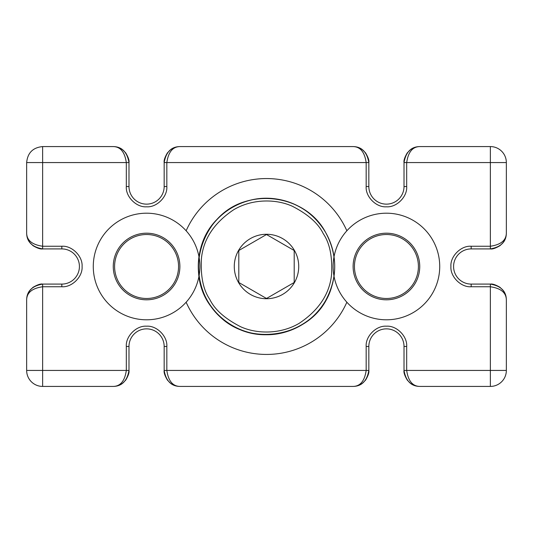 <?xml version="1.0" encoding="UTF-8"?>
<svg xmlns="http://www.w3.org/2000/svg" width="533" height="533" viewBox="0 0 533 533"><rect width="100%" height="100%" fill="white"/><g stroke="black" fill="none" stroke-linecap="round" stroke-linejoin="round"><path stroke-width="0.8" d="M239.184 282.71L266.5 298.48L294.196 282.49L294.196 250.51L266.5 234.52L238.804 250.51L238.804 282.49L238.804 250.51L266.5 234.52M298.727 266.5A32.227 32.227 0 0 0 250.39 238.591A32.227 32.227 0 0 0 250.39 294.409A32.227 32.227 0 0 0 298.727 266.5M293.816 282.71L294.196 282.49L294.196 250.51M266.12 298.26L266.88 298.26M198.276 266.5A68.224 68.224 0 0 1 325.583 232.388A68.224 68.224 0 0 1 284.156 332.399A68.224 68.224 0 0 1 198.276 266.5M406.679 346.45L406.679 370.435L506.35 370.435A15.99 15.99 90 0 1 490.36 386.425L420.004 386.425C416.52 386.445 413.255 385.326 410.21 383.074L407.272 380.102C404.667 375.658 403.581 372.434 404.014 370.435L406.679 370.435C408.231 381.055 412.675 386.385 420.004 386.425C411.203 386.385 405.873 381.055 404.014 370.435L404.014 346.45A17.589 17.589 0 0 0 386.425 328.861A17.589 17.589 0 0 0 368.836 346.45L368.836 370.435L366.171 370.435L366.171 346.45C365.371 336.296 376.258 325.397 386.425 326.196C396.579 325.397 407.478 336.283 406.679 346.45L404.014 346.45A17.589 17.589 0 0 0 386.425 328.861A17.589 17.589 0 0 0 368.836 346.45L366.171 346.45M352.846 386.425C360.175 386.385 364.619 381.055 366.171 370.435L166.829 370.435C168.381 381.055 172.825 386.385 180.154 386.425L352.846 386.425C361.64 386.385 366.97 381.055 368.836 370.435C369.242 372.5 368.17 375.698 365.625 380.042L362.6 383.107C359.568 385.339 356.317 386.445 352.846 386.425M164.164 370.435C166.023 381.055 171.353 386.385 180.154 386.425C176.67 386.445 173.405 385.326 170.36 383.074L167.422 380.102C164.817 375.658 163.731 372.434 164.164 370.435L164.164 346.45A17.589 17.589 0 0 0 146.575 328.861A17.589 17.589 0 0 0 128.986 346.45L128.986 370.435L126.321 370.435L126.321 346.45C125.522 336.296 136.415 325.397 146.575 326.196C156.729 325.397 167.629 336.29 166.829 346.45L166.829 370.435L164.164 370.435M112.996 386.425C120.325 386.385 124.769 381.055 126.321 370.435L42.64 370.435L42.64 386.425L112.996 386.425C121.791 386.385 127.121 381.055 128.986 370.435C129.392 372.5 128.32 375.698 125.775 380.042L122.75 383.107C119.718 385.339 116.467 386.445 112.996 386.425M61.828 284.089A17.589 17.589 0 0 0 79.417 266.5A17.589 17.589 0 0 0 61.828 248.911L42.64 248.911L42.64 162.565L26.65 162.565L26.65 232.921C26.69 240.25 32.02 244.694 42.64 246.246L61.828 246.246C71.982 245.446 82.882 256.34 82.082 266.5C82.882 276.654 71.988 287.554 61.828 286.754L61.828 284.089L42.64 284.089C32.02 285.948 26.69 291.278 26.65 300.079L26.65 370.435A15.99 15.99 0 0 0 42.64 386.425M42.62 146.575L42.64 162.565L126.321 162.565C124.769 151.945 120.325 146.615 112.996 146.575L42.64 146.575C32.926 147.521 27.596 152.851 26.65 162.565M128.986 186.55A17.589 17.589 0 0 0 146.575 204.139A17.589 17.589 0 0 0 164.164 186.55L164.164 162.565L366.171 162.565C364.619 151.945 360.175 146.615 352.846 146.575L180.154 146.575C172.825 146.615 168.381 151.945 166.829 162.565L166.829 186.55C167.629 196.704 156.735 207.604 146.575 206.804C136.421 207.604 125.522 196.71 126.321 186.55L126.321 162.565L128.986 162.565C127.127 151.945 121.797 146.615 112.996 146.575C116.48 146.555 119.745 147.674 122.79 149.926L125.728 152.898C128.333 157.342 129.419 160.566 128.986 162.565L128.986 186.55L126.321 186.55M368.836 186.55A17.589 17.589 0 0 0 386.425 204.139A17.589 17.589 0 0 0 404.014 186.55L404.014 162.565L490.36 162.565L490.36 146.575L420.004 146.575C412.675 146.615 408.231 151.945 406.679 162.565L406.679 186.55C407.478 196.704 396.585 207.604 386.425 206.804C376.271 207.604 365.371 196.71 366.171 186.55L366.171 162.565L368.836 162.565L368.836 186.55L366.171 186.55M420.004 146.575C411.21 146.615 405.88 151.945 404.014 162.565C403.608 160.5 404.68 157.302 407.225 152.958L410.25 149.893C413.282 147.661 416.533 146.555 420.004 146.575M471.172 248.911L471.172 246.246L490.36 246.246C500.98 244.694 506.31 240.25 506.35 232.921C506.31 241.722 500.98 247.052 490.36 248.911L471.172 248.911A17.589 17.589 0 0 0 453.583 266.5A17.589 17.589 0 0 0 471.172 284.089L490.36 284.089L490.36 286.754C500.98 288.306 506.31 292.75 506.35 300.079C506.31 291.284 500.98 285.954 490.36 284.089L490.36 284.089C492.425 283.683 495.623 284.755 499.967 287.3L503.032 290.325C505.264 293.357 506.37 296.608 506.35 300.079L506.35 370.435A15.99 15.99 90 0 1 490.36 386.425L490.38 386.425M26.65 232.921C26.69 241.716 32.02 247.046 42.64 248.911C40.575 249.317 37.377 248.245 33.033 245.7L29.968 242.675C27.736 239.643 26.63 236.392 26.65 232.921M179.887 266.5A33.312 33.312 0 0 0 129.919 237.651A33.312 33.312 0 0 0 129.919 295.349A33.312 33.312 0 0 0 179.887 266.5M419.738 266.5A33.312 33.312 0 0 0 369.769 237.651A33.312 33.312 0 0 0 369.769 295.349A33.312 33.312 0 0 0 419.738 266.5M186.137 230.782A53.3 53.3 0 0 0 109.532 228.177A53.3 53.3 0 0 0 109.532 304.823A53.3 53.3 0 0 0 186.137 302.218A87.945 87.945 0 0 0 346.863 302.218A53.3 53.3 0 0 0 439.725 266.5A53.3 53.3 0 0 0 346.863 230.782A87.945 87.945 0 0 0 186.137 230.782A53.3 53.3 0 0 1 186.137 302.218M490.36 146.575A15.99 15.99 -0 0 1 506.35 162.565L490.36 162.565L490.36 248.911C492.359 249.344 495.583 248.258 500.027 245.653L502.999 242.715C505.251 239.67 506.37 236.405 506.35 232.921L506.35 162.545M346.863 230.782A53.3 53.3 0 0 0 346.863 302.218M26.65 370.435L42.64 370.435L42.64 286.754C32.02 288.306 26.69 292.75 26.65 300.079C26.63 296.595 27.749 293.33 30.001 290.285L32.973 287.347C37.417 284.742 40.641 283.656 42.64 284.089L42.64 286.754L61.828 286.754M368.836 162.565C366.977 151.945 361.647 146.615 352.846 146.575C356.33 146.555 359.595 147.674 362.64 149.926L365.578 152.898C368.183 157.342 369.269 160.566 368.836 162.565L368.836 162.565M180.154 146.575C171.359 146.615 166.029 151.945 164.164 162.565C163.758 160.5 164.83 157.302 167.375 152.958L170.4 149.893C173.432 147.661 176.683 146.555 180.154 146.575M354.445 266.5A31.98 31.98 0 0 1 402.415 238.804A31.98 31.98 0 0 1 402.415 294.196A31.98 31.98 0 0 1 354.445 266.5M114.595 266.5A31.98 31.98 0 0 1 162.565 238.804A31.98 31.98 0 0 1 162.565 294.196A31.98 31.98 0 0 1 114.595 266.5M323.278 233.721C329.734 243.155 332.499 256.693 331.586 274.342C329.687 293.816 318.914 310.126 299.279 323.278C280.138 334.631 256.5 333.951 240.749 326.789C225.006 318.754 214.666 309.586 209.722 299.279C203.266 289.845 200.501 276.307 201.414 258.658C203.313 239.184 214.086 222.874 233.721 209.722C252.862 198.369 276.5 199.049 292.251 206.211C307.994 214.246 318.334 223.414 323.278 233.721M166.829 346.45L164.164 346.45A17.589 17.589 0 0 0 146.575 328.861A17.589 17.589 0 0 0 128.986 346.45L126.321 346.45M61.828 248.911L61.828 246.246M164.164 186.55L166.829 186.55M404.014 186.55L406.679 186.55M471.172 284.089L471.172 286.754C461.018 287.554 450.119 276.667 450.918 266.5C450.119 256.346 461.005 245.446 471.172 246.246M490.36 386.425L490.36 286.754L471.172 286.754M325.583 232.388C305.449 194.452 248.358 186.63 218.763 217.757C187.03 246.692 193.652 303.937 231.155 324.857C267.073 348.402 320.873 327.748 331.812 286.221C337.156 267.419 335.077 249.471 325.583 232.388C306.335 195.644 250.53 186.25 219.836 216.731C187.476 244.967 192.853 302.344 229.896 324.071C265.294 348.395 319.527 328.914 331.366 287.633C337.262 268.399 335.33 249.984 325.583 232.388C314.317 213.813 297.987 202.693 276.574 199.022C252.216 195.098 225.959 205.991 211.581 226.025C196.704 245.68 194.065 273.989 205.032 296.095C215.472 318.448 239.244 334.044 263.888 334.671C288.513 335.93 313.404 322.199 325.53 300.705C337.729 277.946 337.749 255.174 325.583 232.388C305.942 195.111 249.564 186.41 219.356 217.184C187.276 245.733 193.206 303.05 230.456 324.424C266.087 348.402 320.133 328.401 331.566 287.007C337.216 267.966 335.217 249.757 325.583 232.388C305.942 195.111 249.564 186.41 219.356 217.184C187.276 245.733 193.206 303.05 230.456 324.424C266.087 348.402 320.133 328.401 331.566 287.007C337.216 267.966 335.217 249.757 325.583 232.388C310.886 205.925 277.347 192.186 248.311 200.748C201.421 211.588 181.86 275.821 214.746 310.952C245.027 349.501 312.978 338.542 329.607 292.43C337.542 271.797 336.203 251.783 325.583 232.388"/></g></svg>
